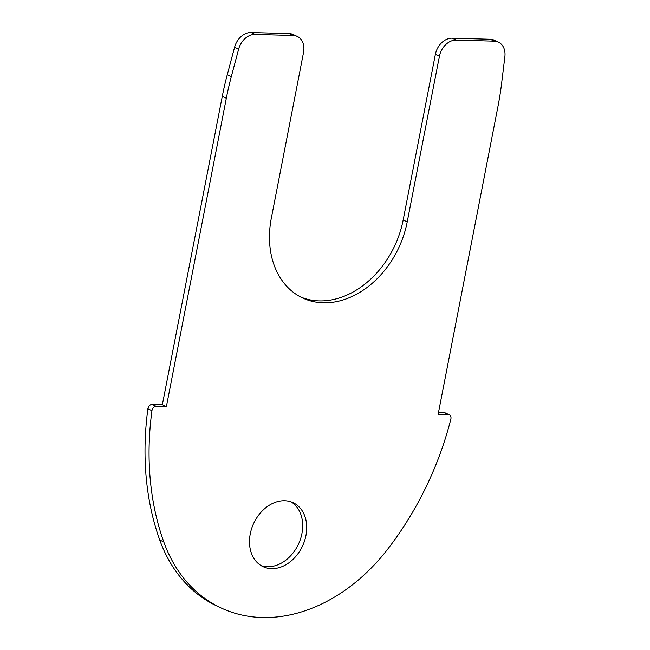 <?xml version="1.0" encoding="UTF-8"?>
<svg xmlns="http://www.w3.org/2000/svg" width="650" height="650" viewBox="0 0 650 650"><rect width="100%" height="100%" fill="white"/><g stroke="black" fill="none" stroke-linecap="round" stroke-linejoin="round"><path stroke-width="0.97" d="M250.266 533.886A35.336 26.91 115.2 0 0 263.063 566.646A35.336 26.91 115.2 0 0 305.971 535.462A35.336 26.91 115.2 0 0 293.174 502.71A35.336 26.91 115.2 0 0 250.266 533.886M261.097 565.581A35.336 26.91 115.2 0 0 301.933 533.561A35.336 26.91 115.2 0 0 291.102 501.865M450.921 418.819A4.306 3.283 -64.8 0 1 450.856 419.112A275.803 210.031 -64.8 0 1 388.408 548.251A172.38 131.268 -64.8 0 1 220.781 607.815A172.38 131.268 -64.8 0 1 163.784 541.897A275.803 210.031 -64.8 0 1 151.954 410.662A4.306 3.283 -64.8 0 1 156.203 406.323L166.392 406.616L226.33 98.272A258.562 196.909 -64.8 0 1 231.311 76.643L238.648 49.14A17.241 13.13 -64.8 0 1 255.125 34.401L293.183 35.482A17.241 13.13 -64.8 0 1 297.31 36.449A17.241 13.13 -64.8 0 1 303.55 52.431L271.351 218.059A86.19 65.634 115.2 0 0 302.575 297.952A86.19 65.634 115.2 0 0 407.225 221.894L439.424 56.266A17.241 13.13 -64.8 0 1 456.227 40.089L494.284 41.161A17.241 13.13 -64.8 0 1 498.412 42.128A17.241 13.13 -64.8 0 1 504.887 56.664L501.507 84.281A258.562 196.909 -64.8 0 1 498.071 105.95L438.141 414.294L448.329 414.578A4.306 3.283 -64.8 0 1 449.361 414.822A4.306 3.283 -64.8 0 1 450.921 418.819M231.311 76.643L227.273 74.734A258.562 196.909 115.2 0 0 222.284 96.371L162.354 404.706L166.392 406.616M162.354 404.706L152.157 404.422A4.306 3.283 115.2 0 0 147.907 408.761A275.803 210.031 115.2 0 0 159.746 539.996A172.38 131.268 115.2 0 0 216.734 605.906L220.781 607.815M449.361 414.822L445.315 412.921A4.306 3.283 115.2 0 0 444.283 412.677L438.482 412.514M498.412 42.128L494.366 40.227A17.241 13.13 115.2 0 0 490.246 39.26L452.189 38.188A17.241 13.13 115.2 0 0 435.378 54.364L403.179 219.993L407.225 221.894M300.568 296.952A86.19 65.634 115.2 0 0 403.179 219.993M297.31 36.449L293.264 34.547A17.241 13.13 115.2 0 0 289.136 33.572L251.079 32.5A17.241 13.13 115.2 0 0 234.601 47.239L238.648 49.14M227.273 74.734L234.601 47.239M222.284 96.371L226.33 98.272M152.157 404.422L156.203 406.323M147.907 408.761L151.954 410.662M159.746 539.996L163.784 541.897M444.283 412.677L448.329 414.578M490.246 39.26L494.284 41.161M452.189 38.188L456.227 40.089M435.378 54.364L439.424 56.266M289.136 33.572L293.183 35.482M251.079 32.5L255.125 34.401"/></g></svg>
